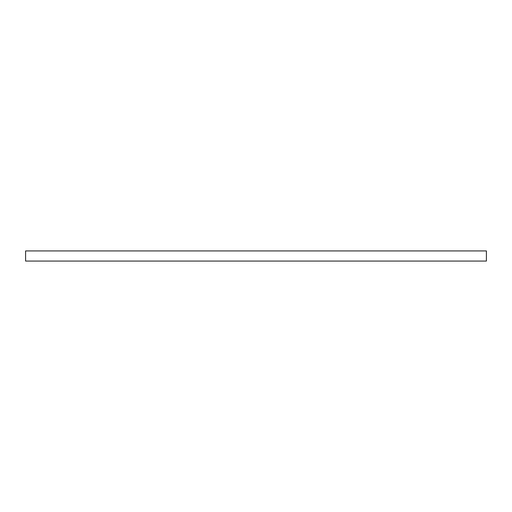 <?xml version="1.0" encoding="UTF-8"?>
<svg xmlns="http://www.w3.org/2000/svg" width="512" height="512" viewBox="0 0 512 512"><rect width="100%" height="100%" fill="white"/><g stroke="black" fill="none" stroke-linecap="round" stroke-linejoin="round"><path stroke-width="0.77" d="M25.6 250.931L486.4 250.931L486.4 261.069L25.6 261.069L25.6 250.931"/></g></svg>

